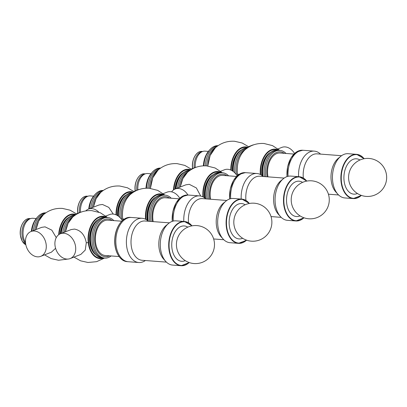 <?xml version="1.0" encoding="UTF-8"?>
<svg xmlns="http://www.w3.org/2000/svg" width="407" height="407" viewBox="0 0 407 407"><rect width="100%" height="100%" fill="white"/><g stroke="black" fill="none" stroke-linecap="round" stroke-linejoin="round"><path stroke-width="0.61" d="M294.531 153.47A13.339 9.895 -111.3 0 0 281.827 147.4L278.012 148.891M263.044 176.389A20.345 12.851 -85.7 0 1 262.917 175.402A20.345 12.851 -85.7 0 1 277.162 150.158L278.536 150.264A20.345 12.851 94.3 0 0 264.428 176.587A20.345 12.851 -85.7 0 1 264.285 175.509A20.345 12.851 -85.7 0 1 278.536 150.264L279.904 150.366A20.345 12.851 94.3 0 0 265.802 176.689M236.416 174.756A20.345 12.851 -85.7 0 1 236.223 173.377A20.345 12.851 -85.7 0 1 245.909 149.069M234.808 172.848A20.345 12.851 -85.7 0 1 247.197 148.107A20.345 12.851 -85.7 0 0 234.808 172.848M253.831 144.77A13.339 9.895 -111.3 0 0 252.391 145.167L248.58 146.657M233.343 171.556A20.345 12.851 -85.7 0 1 247.481 147.909M180.25 187.017A21.591 13.635 -85.7 0 1 187.449 172.344C192.974 167.603 199.379 165.446 206.649 165.883A20.345 12.851 -85.7 0 1 216.478 146.835M205.27 165.817A20.345 12.851 -85.7 0 1 217.765 145.874A20.345 12.851 -85.7 0 0 205.27 165.817M179.752 198.234A13.339 9.895 -111.3 0 0 167.048 192.165L163.232 193.651M148.265 221.154A20.345 12.851 -85.7 0 1 148.138 220.167A20.345 12.851 -85.7 0 1 162.383 194.922L163.756 195.024A20.345 12.851 94.3 0 0 149.649 221.352A20.345 12.851 -85.7 0 1 149.506 220.268A20.345 12.851 -85.7 0 1 163.756 195.024L165.125 195.131A20.345 12.851 94.3 0 0 151.022 221.454M121.637 219.521A20.345 12.851 -85.7 0 1 121.444 218.142A20.345 12.851 -85.7 0 1 131.13 193.829M120.029 217.613A20.345 12.851 -85.7 0 1 132.417 192.872A20.345 12.851 -85.7 0 0 120.029 217.613M196.444 167.15A13.339 9.895 -111.3 0 0 195.004 167.552L191.193 169.037M176.078 188.645A20.345 12.851 -85.7 0 1 190.094 170.294M177.528 188.075A20.345 12.851 -85.7 0 1 189.804 170.492A20.345 12.851 -85.7 0 0 177.528 188.075M124.064 219.266A25.992 5.846 173.5 0 1 122.624 218.595A21.591 13.635 -85.7 0 1 130.062 194.729C135.587 189.983 141.987 187.831 149.262 188.268A20.345 12.851 -85.7 0 1 159.086 169.215M147.883 188.197A20.345 12.851 -85.7 0 1 160.373 168.259A20.345 12.851 -85.7 0 0 147.883 188.197M237.139 175.855A13.339 9.895 -111.3 0 0 227.808 169.297A13.339 9.895 -111.3 0 0 224.435 169.785L220.625 171.271M171.652 191.865A13.339 9.895 68.7 0 1 175.244 188.97L185.907 184.809L189.28 184.325L196.357 187.953L200.727 196.072M175.244 188.97A13.339 9.895 68.7 0 1 187.937 195.019M205.657 198.769A20.345 12.851 -85.7 0 1 205.525 197.787A20.345 12.851 -85.7 0 1 219.775 172.543L221.143 172.644A20.345 12.851 -85.7 0 1 221.149 172.644A20.345 12.851 94.3 0 0 207.041 198.967A20.345 12.851 -85.7 0 1 206.898 197.888A20.345 12.851 -85.7 0 1 221.143 172.644L222.512 172.746A20.345 12.851 94.3 0 0 208.409 199.074M178.994 187.505A20.345 12.851 -85.7 0 1 188.517 171.449M139.052 189.535A13.339 9.895 -111.3 0 0 137.612 189.932L133.801 191.417M85.74 210.912A13.339 9.895 68.7 0 1 88.421 209.117L99.084 204.96L102.462 204.472L108.781 207.382L113.263 214.082M88.421 209.117A13.339 9.895 68.7 0 1 98.733 212.118M118.564 216.321A20.345 12.851 -85.7 0 1 132.702 192.674M92.17 207.656A20.345 12.851 -85.7 0 1 101.699 191.6M90.705 208.226A20.345 12.851 -85.7 0 1 102.986 190.639A20.345 12.851 -85.7 0 0 90.705 208.226M122.359 220.614A13.339 9.895 -111.3 0 0 113.029 214.062A13.339 9.895 -111.3 0 0 109.656 214.545L105.845 216.036M60.465 233.73L71.128 229.573L74.501 229.085C80.851 230.326 84.778 234.89 86.284 242.781L85.246 250.086L80.82 254.426L70.157 258.582A13.339 9.895 68.7 0 1 56.09 249.75A13.339 9.895 68.7 0 1 60.465 233.73A13.339 9.895 68.7 0 1 75.621 246.937A13.339 9.895 68.7 0 1 70.157 258.582M103.292 257.987A20.345 12.851 -85.7 0 1 103.286 257.987L101.918 257.88A20.345 12.851 -85.7 0 1 90.746 242.547A20.345 12.851 -85.7 0 1 104.996 217.302L106.364 217.409A20.345 12.851 -85.7 0 1 106.369 217.409M92.119 242.653A20.345 12.851 -85.7 0 1 106.364 217.409A20.345 12.851 94.3 0 0 92.013 236.726A20.345 12.851 94.3 0 0 103.286 257.987A20.345 12.851 -85.7 0 1 92.119 242.653M64.214 232.27A20.345 12.851 -85.7 0 1 73.738 216.214M62.749 232.84A20.345 12.851 -85.7 0 1 75.025 215.252A20.345 12.851 -85.7 0 0 62.749 232.84M81.665 211.915A13.339 9.895 -111.3 0 0 80.225 212.317L76.414 213.802M31.034 231.497A13.339 9.895 68.7 0 1 46.189 244.709A13.339 9.895 68.7 0 1 40.725 256.349A13.339 9.895 68.7 0 1 26.659 247.522A13.339 9.895 68.7 0 1 31.034 231.497L41.697 227.34L45.07 226.857L51.811 230.148L56.258 237.632M55.591 248.295L51.389 252.192L40.725 256.349M61.299 233.404A20.345 12.851 -85.7 0 1 75.315 215.059M34.783 230.036A20.345 12.851 -85.7 0 1 44.307 213.98M33.318 230.606A20.345 12.851 -85.7 0 1 45.594 213.019A20.345 12.851 -85.7 0 0 33.318 230.606M287.077 176.582A22.187 14.011 94.3 0 1 302.727 150.254L303.739 150.331A22.187 14.011 94.3 0 0 288.064 176.297A22.187 14.011 94.3 0 1 303.739 150.331A22.187 14.011 94.3 0 0 303.739 150.331L314.296 151.134A22.187 14.011 94.3 0 0 298.596 176.679M320.543 154.105A22.187 14.011 94.3 0 0 314.296 151.134M341.57 155.703L317.15 153.851A19.689 12.434 94.3 0 0 303.337 178.042M364.138 158.715A22.187 14.011 94.3 0 0 356.618 154.345L348.194 153.704A22.187 14.011 94.3 0 0 340.745 156.329L338.349 158.287A19.689 12.434 94.3 0 0 335.8 191.931L337.871 194.231A22.187 14.011 94.3 0 0 344.836 197.944L353.261 198.585A22.187 14.011 94.3 0 0 361.355 195.401M340.745 156.329A22.187 14.011 94.3 0 0 337.871 194.231M359.971 160.002A17.72 11.193 94.3 0 0 343.981 175.631A17.72 11.193 94.3 0 0 357.427 193.498M348.657 179.014A12.246 7.733 -85.7 0 1 349.114 172.99A19.032 19.032 0 0 1 382.799 165.934A19.032 19.032 0 0 1 374.435 195.202A19.032 19.032 0 0 1 348.657 179.019M285.999 153.464A20.345 12.851 94.3 0 0 279.904 150.366M284.254 153.332A18.905 11.94 94.3 0 0 271.26 156.858A18.905 11.94 94.3 0 0 267.18 176.796M293.915 154.065L280.113 153.017A17.72 11.193 94.3 0 0 267.984 176.857M203.897 165.822A20.345 12.851 -85.7 0 1 218.05 145.681M195.248 167.46A13.914 8.786 -85.7 0 1 203.007 151.368A13.914 8.786 -85.7 0 1 205.077 151.139L208.313 151.389M194.205 167.862A13.39 8.455 -85.7 0 1 201.623 151.775L203.007 151.368M229.69 198.967A22.187 14.011 94.3 0 1 245.335 172.634L246.352 172.716A22.187 14.011 94.3 0 0 230.677 198.682A22.187 14.011 94.3 0 1 246.352 172.716A22.187 14.011 94.3 0 0 246.352 172.716L256.903 173.514A22.187 14.011 94.3 0 0 241.209 199.059M263.151 176.49A22.187 14.011 94.3 0 0 256.903 173.514M284.178 178.083L259.763 176.231A19.689 12.434 94.3 0 0 245.95 200.422M306.751 181.095A22.187 14.011 94.3 0 0 299.226 176.724L290.802 176.083A22.187 14.011 94.3 0 0 283.358 178.709L280.962 180.672A19.689 12.434 94.3 0 0 278.408 214.311L280.484 216.61A22.187 14.011 94.3 0 0 287.449 220.329L295.869 220.965A22.187 14.011 94.3 0 0 303.968 217.781M283.358 178.709A22.187 14.011 94.3 0 0 280.484 216.61M302.579 182.382A17.72 11.193 94.3 0 0 286.594 198.016A17.72 11.193 94.3 0 0 300.04 215.878M291.27 201.399A12.246 7.733 -85.7 0 1 291.727 195.37A19.032 19.032 0 0 1 325.412 188.319A19.032 19.032 0 0 1 317.048 217.582A19.032 19.032 0 0 1 291.27 201.399M228.612 175.844A20.345 12.851 94.3 0 0 222.512 172.746M226.867 175.712A18.905 11.94 94.3 0 0 213.873 179.238A18.905 11.94 94.3 0 0 209.788 199.176M236.528 176.445L222.721 175.397A17.72 11.193 94.3 0 0 210.592 199.237M146.505 188.202A20.345 12.851 -85.7 0 1 160.663 168.06M137.856 189.84A13.914 8.786 -85.7 0 1 145.62 173.748A13.914 8.786 -85.7 0 1 147.685 173.524L150.921 173.769M136.818 190.242A13.39 8.455 -85.7 0 1 144.236 174.155L145.62 173.748M188.97 195.095A22.187 14.011 94.3 0 0 188.96 195.095A22.187 14.011 94.3 0 0 173.285 221.062A22.187 14.011 94.3 0 1 188.96 195.095L199.516 195.894A22.187 14.011 94.3 0 0 183.816 221.439M205.764 198.87A22.187 14.011 94.3 0 0 199.516 195.894M226.791 200.468L202.371 198.616A19.689 12.434 94.3 0 0 188.558 222.807M249.359 203.48A22.187 14.011 94.3 0 0 241.839 199.104L233.415 198.468A22.187 14.011 94.3 0 0 225.966 201.089L223.57 203.052A19.689 12.434 94.3 0 0 221.021 236.691L223.092 238.99A22.187 14.011 94.3 0 0 230.057 242.709L238.482 243.35A22.187 14.011 94.3 0 0 246.576 240.161M225.966 201.089A22.187 14.011 94.3 0 0 223.092 238.99M245.187 204.762A17.72 11.193 94.3 0 0 229.202 220.396A17.72 11.193 94.3 0 0 242.648 238.263M233.877 223.779A12.246 7.733 -85.7 0 1 234.335 217.75A19.032 19.032 0 0 1 268.02 210.699A19.032 19.032 0 0 1 259.656 239.962A19.032 19.032 0 0 1 233.877 223.779M171.22 198.224A20.345 12.851 94.3 0 0 165.125 195.131M169.475 198.092A18.905 11.94 94.3 0 0 156.481 201.623A18.905 11.94 94.3 0 0 152.396 221.561M179.136 198.825L165.334 197.777A17.72 11.193 94.3 0 0 153.205 221.622M89.26 208.791A20.345 12.851 -85.7 0 1 103.271 190.44M80.469 212.225A13.914 8.786 -85.7 0 1 88.227 196.133A13.914 8.786 -85.7 0 1 90.298 195.904L93.534 196.149M79.426 212.627A13.39 8.455 -85.7 0 1 86.844 196.54L88.227 196.133M131.583 217.48A22.187 14.011 94.3 0 0 131.573 217.475A22.187 14.011 94.3 0 0 115.924 238.538A22.187 14.011 94.3 0 0 128.215 261.721A22.187 14.011 94.3 0 0 128.225 261.721M148.372 221.255A22.187 14.011 94.3 0 0 142.124 218.279A22.187 14.011 94.3 0 0 126.48 239.341A22.187 14.011 94.3 0 0 138.772 262.52A22.187 14.011 94.3 0 0 145.396 260.521M169.398 222.848L144.984 220.996A19.689 12.434 94.3 0 0 131.095 239.687A19.689 12.434 94.3 0 0 142.002 260.261L166.422 262.118M191.972 225.86A22.187 14.011 94.3 0 0 184.447 221.489L176.022 220.848A22.187 14.011 94.3 0 0 168.579 223.474L166.183 225.432A19.689 12.434 94.3 0 0 163.629 259.076L165.705 261.375A22.187 14.011 94.3 0 0 172.67 265.089L181.09 265.73A22.187 14.011 94.3 0 0 189.189 262.546M168.579 223.474A22.187 14.011 94.3 0 0 165.705 261.375M187.8 227.147A17.72 11.193 94.3 0 0 171.815 242.781A17.72 11.193 94.3 0 0 185.256 260.643M176.49 246.164A12.246 7.733 -85.7 0 1 176.948 240.135A19.032 19.032 0 0 1 210.628 233.079A19.032 19.032 0 0 1 202.264 262.347A19.032 19.032 0 0 1 176.49 246.164M113.833 220.609A20.345 12.851 94.3 0 0 107.733 217.511A20.345 12.851 94.3 0 0 93.381 236.828A20.345 12.851 94.3 0 0 104.655 258.089A20.345 12.851 94.3 0 0 111.152 255.947M112.088 220.477A18.905 11.94 94.3 0 0 94.699 236.93A18.905 11.94 94.3 0 0 109.407 255.815M121.749 221.21L107.941 220.162A17.72 11.193 94.3 0 0 95.442 236.986A17.72 11.193 94.3 0 0 105.26 255.499L119.068 256.547M130.555 217.399C123.031 216.555 115.598 226.541 114.83 238.258C113.67 250.086 119.541 261.35 127.203 261.64A22.187 14.011 94.3 0 1 114.911 238.461A22.187 14.011 94.3 0 1 130.555 217.399L131.573 217.475A22.187 14.011 94.3 0 0 115.924 238.538A22.187 14.011 94.3 0 0 128.215 261.721L138.772 262.52M31.868 231.171A20.345 12.851 -85.7 0 1 45.884 212.825M25.509 242.501A13.914 8.786 -85.7 0 1 23.163 235.551A13.914 8.786 -85.7 0 1 30.84 218.513A13.914 8.786 -85.7 0 1 32.906 218.284L36.142 218.534M25.626 243.584A13.39 8.455 -85.7 0 1 22.07 235.312A13.39 8.455 -85.7 0 1 29.457 218.92L30.84 218.513M238.843 174.501A25.992 5.846 173.5 0 1 237.403 173.83A21.591 13.635 -85.7 0 1 244.841 149.964M237.627 175.422A21.591 13.635 -85.7 0 1 237.403 173.83M262.357 175.788A18.905 11.935 -85.7 0 1 262.245 174.934A18.905 11.935 -85.7 0 1 268.905 153.907M261.935 175.463A19.165 12.103 -85.7 0 1 261.879 174.979A19.165 12.103 -85.7 0 1 270.879 152.142M260.795 174.72A20.793 13.131 -85.7 0 1 278.088 150.229M260.322 174.471A21.22 13.4 -85.7 0 1 265.588 154.324A21.22 13.4 -85.7 0 1 279.014 150.3M207.814 166A21.591 13.635 -85.7 0 1 215.41 147.731C220.935 142.989 227.335 140.832 234.61 141.27L242.226 143.025L248.977 146.968M232.677 171.077A18.905 11.935 -85.7 0 1 239.474 151.679M232.295 170.828A19.165 12.103 -85.7 0 1 241.448 149.908M231.237 170.248A20.793 13.131 -85.7 0 1 247.812 147.69M230.789 170.045A21.22 13.4 -85.7 0 1 248.219 147.431M122.848 220.187A21.591 13.635 -85.7 0 1 122.624 218.595M147.578 220.553A18.905 11.935 -85.7 0 1 147.466 219.694A18.905 11.935 -85.7 0 1 154.126 198.672M147.156 220.228A19.165 12.103 -85.7 0 1 147.1 219.744A19.165 12.103 -85.7 0 1 156.1 196.907M146.016 219.485A20.793 13.131 -85.7 0 1 163.309 194.994M145.543 219.236A21.22 13.4 -85.7 0 1 150.809 199.084A21.22 13.4 -85.7 0 1 164.235 195.065M150.427 188.38A21.591 13.635 -85.7 0 1 158.018 170.116C163.543 165.369 169.943 163.212 177.218 163.65L184.839 165.41L191.59 169.353M175.381 188.914A18.905 11.935 -85.7 0 1 182.082 174.059M175 189.067A19.165 12.103 -85.7 0 1 184.056 172.293M173.921 189.647A20.793 13.131 -85.7 0 1 190.425 170.075M173.453 189.972A21.22 13.4 -85.7 0 1 190.827 169.811M202.935 196.856A21.22 13.4 -85.7 0 1 208.196 176.704A21.22 13.4 -85.7 0 1 221.627 172.68M204.965 198.168A18.905 11.935 -85.7 0 1 204.853 197.314A18.905 11.935 -85.7 0 1 211.513 176.292M204.548 197.843A19.165 12.103 -85.7 0 1 204.487 197.364A19.165 12.103 -85.7 0 1 213.487 174.522M203.403 197.1A20.793 13.131 -85.7 0 1 220.696 172.609M116.01 214.81A21.22 13.4 -85.7 0 1 133.44 192.196M93.427 207.163A21.591 13.635 -85.7 0 1 100.631 192.496M117.898 215.837A18.905 11.935 -85.7 0 1 124.695 196.439M117.516 215.593A19.165 12.103 -85.7 0 1 126.669 194.673M116.458 215.013A20.793 13.131 -85.7 0 1 133.033 192.455M103.77 258.023A21.22 13.4 -85.7 0 1 88.253 242.613A25.992 5.846 173.5 0 1 86.284 242.781M88.253 242.613A21.22 13.4 -85.7 0 1 93.162 221.81A21.22 13.4 -85.7 0 1 106.848 217.445M65.471 231.781A21.591 13.635 -85.7 0 1 72.67 217.109C78.195 212.368 84.595 210.21 91.87 210.648L100.305 212.744L107.57 217.501M94.317 252.925A18.905 11.935 -85.7 0 1 90.074 242.079A18.905 11.935 -85.7 0 1 96.734 221.057M96.001 254.97A19.165 12.103 -85.7 0 1 89.708 242.124A19.165 12.103 -85.7 0 1 98.708 219.287M102.839 257.952A20.793 13.131 -85.7 0 1 88.69 242.521A20.793 13.131 -85.7 0 1 105.917 217.374M58.674 234.732A21.22 13.4 -85.7 0 1 76.048 214.575M36.04 229.548A21.591 13.635 -85.7 0 1 43.239 214.876C48.764 210.134 55.164 207.977 62.439 208.415L70.06 210.175L76.811 214.113M60.602 233.679A18.905 11.935 -85.7 0 1 67.303 218.824M60.221 233.832A19.165 12.103 -85.7 0 1 69.276 217.053M59.142 234.412A20.793 13.131 -85.7 0 1 75.646 214.835M364.189 158.705L356.618 154.345A22.187 14.011 94.3 0 0 340.969 175.402A22.187 14.011 94.3 0 0 353.261 198.585L361.406 195.416M364.062 158.73A21.922 13.843 94.3 0 0 345.813 161.345A21.922 13.843 94.3 0 0 343.64 190.033A21.922 13.843 94.3 0 0 361.279 195.37M290.603 158.75A21.922 13.843 94.3 0 0 287.047 176.592M203.434 165.842A18.905 11.935 -85.7 0 1 208.984 150.692M203.398 165.842A18.641 11.772 -85.7 0 1 206.486 154.278M192.669 168.462A13.39 8.455 -85.7 0 1 192.618 168.045A13.39 8.455 -85.7 0 1 201.989 151.435L201.989 151.435A13.39 8.455 -85.7 0 1 201.994 151.435L202.62 151.48M192.643 168.473A13.126 8.288 -85.7 0 1 192.577 167.969A13.126 8.288 -85.7 0 1 194.658 156.593M306.802 181.084L299.226 176.724A22.187 14.011 94.3 0 0 283.577 197.787A22.187 14.011 94.3 0 0 295.869 220.965L304.014 217.796M306.669 181.11A21.922 13.843 94.3 0 0 288.426 183.725A21.922 13.843 94.3 0 0 286.248 212.418A21.922 13.843 94.3 0 0 303.892 217.755M233.216 181.135A21.922 13.843 94.3 0 0 229.655 198.977M146.042 188.222A18.905 11.935 -85.7 0 1 151.592 173.072M146.006 188.222A18.641 11.772 -85.7 0 1 149.094 176.663M135.277 190.842A13.39 8.455 -85.7 0 1 135.226 190.43A13.39 8.455 -85.7 0 1 144.602 173.814L145.233 173.865M135.251 190.852A13.126 8.288 -85.7 0 1 135.185 190.349A13.126 8.288 -85.7 0 1 137.271 178.973M249.41 203.469L241.839 199.104A22.187 14.011 94.3 0 0 226.19 220.167A22.187 14.011 94.3 0 0 238.482 243.35L246.627 240.181M249.282 203.495A21.922 13.843 94.3 0 0 231.034 206.105A21.922 13.843 94.3 0 0 228.861 234.798A21.922 13.843 94.3 0 0 246.5 240.135M175.824 203.515A21.922 13.843 94.3 0 0 172.268 221.357M172.207 221.377L172.863 211.462L176.211 202.681L181.588 196.8L187.948 195.019A22.187 14.011 94.3 0 0 172.298 221.347M88.777 208.979A18.905 11.935 -85.7 0 1 94.205 195.457M88.736 208.995A18.641 11.772 -85.7 0 1 91.707 199.043M77.89 213.227A13.39 8.455 -85.7 0 1 77.839 212.81A13.39 8.455 -85.7 0 1 87.21 196.199L87.841 196.245M77.864 213.237A13.126 8.288 -85.7 0 1 77.798 212.729A13.126 8.288 -85.7 0 1 79.879 201.353M192.023 225.849L184.447 221.489A22.187 14.011 94.3 0 0 168.798 242.552A22.187 14.011 94.3 0 0 181.09 265.73L189.235 262.561M191.89 225.875A21.922 13.843 94.3 0 0 173.647 228.49A21.922 13.843 94.3 0 0 171.469 257.178A21.922 13.843 94.3 0 0 189.113 262.515M118.437 225.895A21.922 13.843 94.3 0 0 116.499 251.414M31.385 231.359A18.905 11.935 -85.7 0 1 36.813 217.837M31.344 231.374A18.641 11.772 -85.7 0 1 34.315 221.423M25.829 244.749A13.39 8.455 -85.7 0 1 20.447 235.19A13.39 8.455 -85.7 0 1 29.823 218.579L30.454 218.625M21.327 239.077A13.126 8.288 -85.7 0 1 20.406 235.114A13.126 8.288 -85.7 0 1 22.492 223.738M237.612 175.437L237.378 173.799C236.604 163.68 239.087 155.733 244.836 149.969C250.366 145.218 256.766 143.066 264.041 143.503L272.471 145.599L279.741 150.356M207.794 165.995L210.129 155.494L215.405 147.736M149.262 188.268L157.692 190.364L164.962 195.116M122.833 220.202L122.599 218.564C121.825 208.44 124.308 200.498 130.057 194.734M150.402 188.38L152.742 177.874L158.013 170.116M206.649 165.883L215.084 167.979L222.349 172.736M180.225 187.027L182.86 178.587L187.444 172.349M93.401 207.173L96.042 198.733L100.626 192.501C106.156 187.749 112.556 185.597 119.831 186.035L127.447 187.79L134.198 191.733M104.492 258.079L96.591 261.681L87.943 262.479L80.561 260.816L73.967 257.097M65.446 231.792L68.081 223.351L72.665 217.114M68.717 258.979L58.506 260.251L51.124 258.582L44.536 254.863M36.014 229.558L38.65 221.118L43.234 214.881M328.424 194.2L338.588 194.968M302.727 150.254L296.367 152.035L290.99 157.916L287.647 166.697L286.986 176.618M203.337 165.847L205.153 156.99L209.366 150.208M192.582 168.498L192.521 168.01C191.382 159.763 196.423 150.727 201.989 151.435M271.037 216.58L281.201 217.353M245.335 172.634L238.975 174.415L233.603 180.296L230.255 189.077L229.599 198.998M145.945 188.227L147.761 179.37L151.979 172.593M135.19 190.878L135.129 190.395C133.989 182.148 139.036 173.107 144.602 173.814M213.644 238.965L223.809 239.733M187.948 195.019L188.96 195.095M88.675 209.02L90.654 201.058L94.587 194.973M77.803 213.258L77.742 212.775C76.602 204.528 81.644 195.487 87.21 196.199M131.573 217.475L142.124 218.279M103.286 257.987L104.655 258.089M106.364 217.409L107.733 217.511M127.203 261.64L128.215 261.721M31.283 231.4L33.262 223.443L37.2 217.358M25.834 244.765L22.202 241.178L20.35 235.16C19.21 226.908 24.257 217.872 29.823 218.579"/></g></svg>
